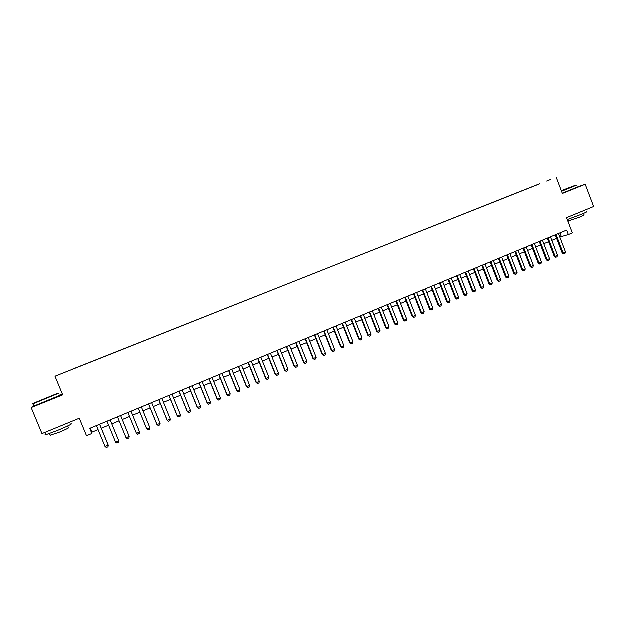 <?xml version="1.0" encoding="UTF-8"?>
<svg xmlns="http://www.w3.org/2000/svg" width="625" height="625" viewBox="0 0 625 625"><rect width="100%" height="100%" fill="white"/><g stroke="black" fill="none" stroke-linecap="round" stroke-linejoin="round"><path stroke-width="0.94" d="M63.883 372.812L67.266 371.453L63.883 372.812M62.406 394.07L59.219 395.352M539.68 183.883L55.078 376.32L539.68 183.883M33.805 405.703L31.25 407.664L42.055 433.711L79.375 418.352L86.586 435.844L91.953 433.609L92.078 432.25L98.156 429.711M556.312 177.391L562.477 193.562L585.297 184.367L577.164 187.234M585.297 184.367L593.75 206.625L566.633 217.781L572.445 233.016L568.453 234.68L566.742 230.195L89.836 428.469L91.953 433.609M546.742 181.164L550.891 179.531L546.742 181.164M532.695 186.758L72.398 369.32L539.312 184.125M532.641 186.703L539.312 184.102M31.25 407.664L62.773 394.961L55.078 376.32M559.891 237.125L568.453 234.68M101.375 428.367L108.703 425.312M111.883 423.984L119.195 420.937M122.328 419.633L129.609 416.594M132.734 415.289L139.945 412.281M143.07 410.977L150.227 407.992M153.352 406.687L160.438 403.734M163.57 402.43L170.594 399.5M173.734 398.188L180.695 395.289M183.828 393.977L190.727 391.102M193.867 389.789L200.703 386.938M203.852 385.625L210.625 382.805M213.773 381.492L220.484 378.688M223.633 377.375L230.289 374.602M233.438 373.289L240.031 370.531M243.187 369.219L249.727 366.492M252.875 365.18L259.359 362.477M262.516 361.156L268.938 358.477M272.094 357.164L278.461 354.508M281.617 353.188L287.93 350.562M291.086 349.242L297.344 346.633M300.5 345.312L306.703 342.727M309.867 341.406L316.008 338.844M319.172 337.523L325.266 334.984M328.43 333.664L334.461 331.148M337.633 329.828L343.617 327.328M346.781 326.008L352.711 323.539M355.883 322.211L361.758 319.766M364.93 318.438L370.758 316.008M373.93 314.688L379.703 312.281M382.875 310.953L388.602 308.57M391.773 307.242L397.453 304.875M400.625 303.555L406.25 301.203M409.422 299.883L415 297.555M418.18 296.234L423.703 293.93M426.883 292.602L432.359 290.32M435.531 288.992L440.961 286.727M444.141 285.398L449.523 283.156M452.703 281.828L458.039 279.602M461.219 278.281L466.508 276.07M469.688 274.75L474.93 272.562M478.109 271.234L483.305 269.062M486.484 267.742L491.633 265.594M494.82 264.266L499.922 262.133M503.102 260.805L508.164 258.695M511.344 257.367L516.359 255.281M519.547 253.953L524.516 251.875M527.695 250.547L532.625 248.492M535.812 247.164L540.695 245.125M543.875 243.797L548.719 241.781M551.906 240.453L556.703 238.453M560.031 232.984L561.375 236.5M90.422 428.227L92.078 432.25M558.547 233.602L565.578 252.016L565.07 253.5L563.883 254.008L563.195 253.023L562.352 253.211L555.359 234.93M565.578 252.016L563.195 253.023L556.148 234.602M563.883 254.008L562.352 253.211M561.547 191.117L576.086 185.172L561.406 190.758M576.453 185.328L561.648 191.391M561.445 190.867L570.727 187.289L561.5 191M586.508 211.805C587.844 211.594 586.203 212.445 581.594 214.367L567.352 219.68M585.773 209.906L572.5 215.367M583.625 213.516L584.203 215.031L580.672 216.898L568.477 221.008M577.172 187.266L562.391 193.336M44.906 398.969L58.023 393.273L33.25 403.469L44.906 398.969M58.453 393.453L33.062 403.906C32.008 404.258 32.055 404.164 33.18 403.641M45.297 398.656L51.852 395.812L45.297 398.656M70.992 423.867C72.953 423.703 68.586 425.883 57.891 430.414L45.891 434.852C44.867 435.102 44.805 434.945 45.695 434.398M66.117 423.805L47.82 431.336M67.789 426.07L68.461 427.703C69.875 427.609 66.734 429.195 59.039 432.461L50.258 435.297M59.352 395.68L33.992 406.164C33.008 406.484 32.984 406.422 33.914 405.969M550.555 236.93L557.617 255.383L557.117 256.867L555.914 257.375L555.219 256.398L554.391 256.578L547.367 238.25M557.617 255.383L555.219 256.398L548.148 237.93M555.914 257.375L554.391 256.578M542.523 240.266L549.617 258.766L549.117 260.258L547.906 260.766L547.203 259.789L546.383 259.961L539.336 241.586M549.617 258.766L547.203 259.789L540.109 241.273M547.906 260.766L546.383 259.961M534.453 243.625L541.57 262.172L541.07 263.664L539.859 264.172L539.148 263.195L538.336 263.367L531.266 244.945M541.57 262.172L539.148 263.195L532.023 244.633M539.859 264.172L538.336 263.367M526.336 247L533.477 265.594L532.984 267.086L531.766 267.602L531.047 266.617L530.25 266.781L523.148 248.32M533.477 265.594L531.047 266.617L523.891 248.016M531.766 267.602L530.25 266.781M518.172 250.391L525.344 269.031L524.859 270.523L523.633 271.039L522.898 270.062L522.117 270.219L514.992 251.711M525.344 269.031L522.898 270.062L515.719 251.406M523.633 271.039L522.117 270.219M509.969 253.797L517.172 272.484L516.688 273.984L515.453 274.5L514.711 273.523L513.938 273.68L506.789 255.125M517.172 272.484L514.711 273.523L507.5 254.828M515.453 274.5L513.938 273.68M501.719 257.227L508.953 275.961L508.469 277.461L507.234 277.984L506.477 277.008L505.719 277.156L498.539 258.555M508.953 275.961L506.477 277.008L499.242 258.258M507.234 277.984L505.719 277.156M493.43 260.68L500.688 279.453L500.211 280.953L498.961 281.484L498.195 280.508L497.453 280.648L490.25 262M500.688 279.453L498.195 280.508L490.938 261.711M498.961 281.484L497.453 280.648M485.094 264.141L492.375 282.969L491.906 284.469L490.656 285L489.875 284.023L489.148 284.164L481.906 265.469M492.375 282.969L489.875 284.023L482.586 265.188M490.656 285L489.148 284.164M476.711 267.625L484.023 286.5L483.555 288.008L482.297 288.539L481.508 287.562L480.789 287.695L473.531 268.953M484.023 286.5L481.508 287.562L474.188 268.68M482.297 288.539L480.789 287.695M468.281 271.133L475.625 290.055L475.156 291.562L473.898 292.094L473.094 291.125L472.391 291.242L465.102 272.453M475.625 290.055L473.094 291.125L465.75 272.188M473.898 292.094L472.391 291.242M459.812 274.656L467.18 293.625L466.719 295.133L465.445 295.672L464.633 294.695L463.945 294.812L456.625 275.977M467.18 293.625L464.633 294.695L457.258 275.711M465.445 295.672L463.945 294.812M451.289 278.195L458.688 297.211L458.234 298.727L456.953 299.266L456.133 298.297L455.461 298.406L448.109 279.516M458.688 297.211L456.133 298.297L448.727 279.266M456.953 299.266L455.461 298.406M442.727 281.758L450.148 300.82L449.695 302.336L448.414 302.875L447.578 301.914L446.922 302.016L439.539 283.078M450.148 300.82L447.578 301.914L440.148 282.828M448.414 302.875L446.922 302.016M434.109 285.336L441.563 304.453L441.117 305.969L439.828 306.516L438.984 305.547L438.336 305.641L430.93 286.664M441.563 304.453L438.984 305.547L431.516 286.414M439.828 306.516L438.336 305.641M425.445 288.938L432.938 308.102L432.492 309.617L431.195 310.164L430.336 309.203L429.703 309.289L422.266 290.266M432.938 308.102L430.336 309.203L422.844 290.023M431.195 310.164L429.703 309.289M416.742 292.562L424.258 311.773L423.812 313.289L422.508 313.844L421.023 312.961L413.562 293.883M424.258 311.773L421.641 312.875L414.117 293.648M422.508 313.844L421.023 312.961M407.984 296.203L415.531 315.461L415.094 316.984L413.781 317.539L412.297 316.648L404.805 297.523M415.531 315.461L412.898 316.578L405.344 297.297M413.781 317.539L412.297 316.648M399.18 299.859L406.75 319.172L406.32 320.695L405 321.25L403.523 320.359L396 301.18M406.75 319.172L404.109 320.289L396.523 300.961M405 321.25L403.523 320.359M390.32 303.547L397.93 322.906L397.5 324.43L396.18 324.984L394.703 324.086L387.148 304.867M397.93 322.906L395.273 324.031L387.656 304.648M396.18 324.984L394.703 324.086M381.422 307.242L389.055 326.656L388.633 328.18L387.297 328.742L385.828 327.844L378.242 308.562M389.055 326.656L386.383 327.789L378.742 308.359M387.297 328.742L385.828 327.844M372.469 310.969L380.133 330.43L379.719 331.953L378.375 332.523L376.906 331.609L369.289 312.289M380.133 330.43L377.445 331.562L369.766 312.086M378.375 332.523L376.906 331.609M363.461 314.711L371.156 334.227L370.75 335.75L369.398 336.32L367.938 335.406L360.289 316.031M371.156 334.227L368.461 335.367L360.75 315.836M369.398 336.32L367.938 335.406M354.406 318.477L362.133 338.039L361.727 339.57L360.375 340.141L358.914 339.219L351.234 319.797M362.133 338.039L359.422 339.188L351.68 319.609M360.375 340.141L358.914 339.219M345.297 322.266L353.062 341.875L352.656 343.406L351.297 343.984L349.836 343.055L342.133 323.578M353.062 341.875L350.328 343.031L342.562 323.398M351.297 343.984L349.836 343.055M336.141 326.07L343.938 345.734L343.539 347.266L342.164 347.852L340.711 346.914L332.977 327.391M343.938 345.734L341.188 346.898L333.383 327.219M342.164 347.852L340.711 346.914M326.938 329.898L334.758 349.617L334.367 351.148L332.984 351.734L331.539 350.797L323.766 331.219M334.758 349.617L331.992 350.781L324.164 331.055M332.984 351.734L331.539 350.797M317.672 333.75L325.531 353.516L325.141 355.055L323.758 355.641L322.312 354.695L314.508 335.062M325.531 353.516L322.75 354.695L314.883 334.906M323.758 355.641L322.312 354.695M308.359 337.625L316.25 357.445L315.867 358.977L314.469 359.57L313.031 358.617L305.188 338.938M316.25 357.445L313.453 358.625L305.555 338.789M314.469 359.57L313.031 358.617M298.992 341.516L306.914 361.391L306.531 362.93L305.133 363.523L303.695 362.562L295.828 342.828M306.914 361.391L304.102 362.578L296.164 342.688M305.133 363.523L303.695 362.562M289.57 345.43L297.523 365.359L297.148 366.898L295.742 367.5L294.305 366.531L286.406 346.75M297.523 365.359L294.695 366.555L286.727 346.609M295.742 367.5L294.305 366.531M280.094 349.375L288.078 369.352L287.711 370.898L286.297 371.5L284.867 370.523L276.93 350.688M288.078 369.352L285.234 370.555L277.234 350.562M286.297 371.5L284.867 370.523M270.562 353.336L278.578 373.367L278.219 374.914L276.797 375.516L275.367 374.539L267.398 354.648M278.578 373.367L275.719 374.578L267.688 354.531M276.797 375.516L275.367 374.539M260.977 357.32L269.031 377.406L268.672 378.953L267.234 379.562L265.82 378.578L257.812 358.633M269.031 377.406L266.156 378.625L258.086 358.523M267.234 379.562L265.82 378.578M251.328 361.328L259.422 381.469L259.07 383.016L257.625 383.633L256.211 382.641L248.18 362.641M259.422 381.469L256.531 382.695L248.43 362.539M257.625 383.633L256.211 382.641M241.633 365.359L249.758 385.555L249.414 387.102L247.961 387.719L246.547 386.727L238.477 366.672M249.758 385.555L246.852 386.789L238.711 366.578M247.961 387.719L246.547 386.727M231.883 369.414L240.039 389.664L239.703 391.219L238.242 391.836L236.836 390.836L228.727 370.727M240.039 389.664L237.109 390.906L228.945 370.641M238.242 391.836L236.836 390.836M222.07 373.5L230.258 393.797L229.93 395.352L228.461 395.977L227.055 394.969L218.914 374.805M230.258 393.797L227.32 395.047L219.109 374.727M228.461 395.977L227.055 394.969M212.195 377.602L220.43 397.961L220.102 399.516L218.625 400.141L217.227 399.125L209.047 378.906M220.43 397.961L217.461 399.211L209.227 378.836M218.625 400.141L217.227 399.125M202.273 381.727L210.531 402.141L210.211 403.695L208.727 404.328L207.336 403.305L199.125 383.031M210.531 402.141L207.555 403.398L199.281 382.969M208.727 404.328L207.336 403.305M192.281 385.883L200.586 406.352L200.266 407.906L198.773 408.539L197.383 407.508L189.141 387.188M200.586 406.352L197.586 407.617L189.273 387.133M198.773 408.539L197.383 407.508M182.242 390.055L190.57 410.578L190.266 412.141L188.758 412.781L187.375 411.742L179.102 391.359M190.57 410.578L187.562 411.859L179.211 391.312M188.758 412.781L187.375 411.742M172.133 394.258L180.508 414.836L180.203 416.398L178.688 417.039L177.312 416L168.992 395.562M180.508 414.836L177.469 416.125L169.094 395.523M161.969 398.484L170.375 419.125L170.078 420.688L168.555 421.328L167.188 420.281L158.836 399.789M170.375 419.125L167.328 420.414L158.906 399.758M151.742 402.734L160.188 423.43L159.898 424.992L158.367 425.641L157 424.586L148.609 404.039M160.188 423.43L157.117 424.727L148.664 404.016M141.453 407.016L149.938 427.766L149.656 429.328L148.109 429.984L146.75 428.922L138.32 408.312M149.938 427.766L146.844 429.07L138.352 408.297M139.625 432.125L139.344 433.695L137.797 434.352L136.516 433.437L127.977 412.617L136.516 433.437L139.625 432.125L131.102 411.312M126.125 437.836L129.25 436.516L120.695 415.641L129.25 436.516L128.977 438.078L127.414 438.742L126.125 437.836L117.555 416.945M115.664 442.258L118.813 440.922L110.242 419.984L118.813 440.922L118.547 442.492L116.977 443.156L115.664 442.258L107.062 421.312M99.68 424.383L108.312 445.367L108.055 446.938L106.477 447.609L105.148 446.703L96.5 425.703M105.148 446.703L108.289 445.18L99.727 424.359M567.898 219.5L568.562 221.234M33.992 406.164L33.062 403.906M49.578 433.656L50.398 435.648M45.891 434.852L44.922 432.531M33.25 403.469L33.07 403.898"/></g></svg>
